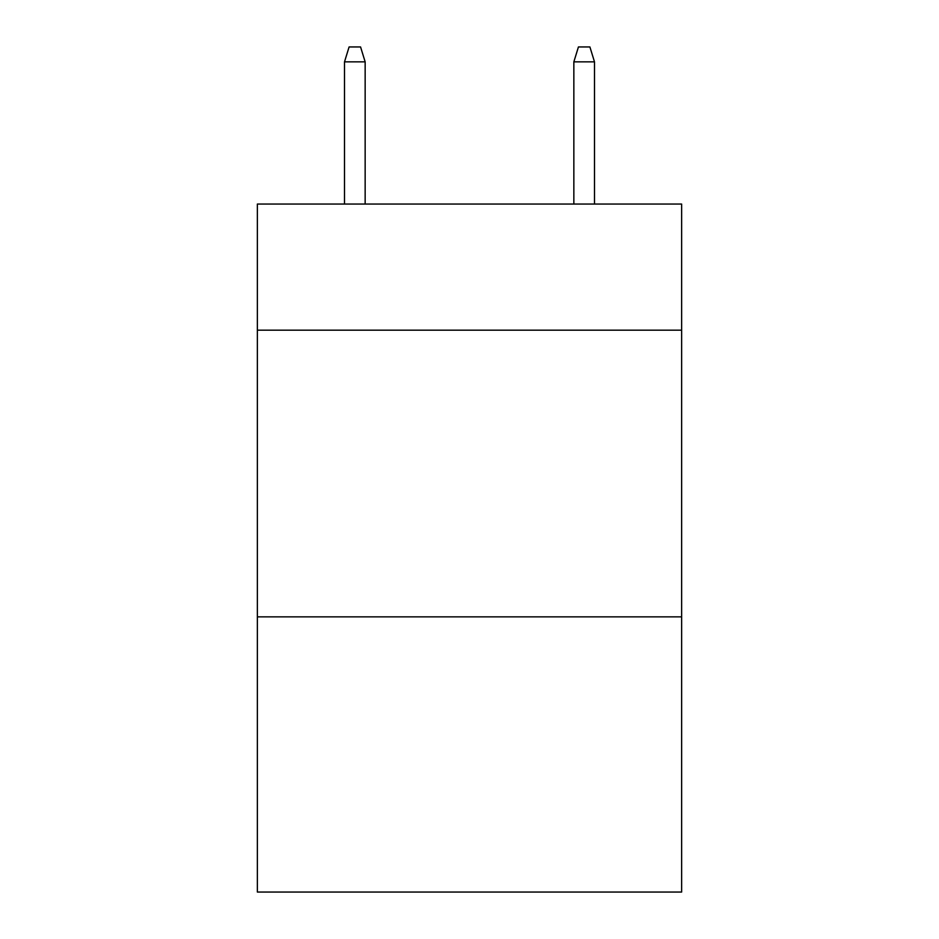 <?xml version="1.0" encoding="UTF-8"?>
<svg xmlns="http://www.w3.org/2000/svg" width="939" height="939" viewBox="0 0 939 939"><rect width="100%" height="100%" fill="white"/><g stroke="black" fill="none" stroke-linecap="round" stroke-linejoin="round"><path stroke-width="1.41" d="M681.632 330.176L681.632 204.045L257.368 204.045L257.368 330.176L681.632 330.176L681.632 892.05L257.368 892.05L257.368 330.176M681.632 616.853L257.368 616.853M365.154 204.045L365.154 61.857L344.507 61.857L344.507 204.045M344.507 61.857L349.097 46.95L360.564 46.95L365.154 61.857M573.846 61.857L578.436 46.95L589.903 46.95L594.493 61.857L573.846 61.857L573.846 204.045M594.493 61.857L594.493 204.045"/></g></svg>
